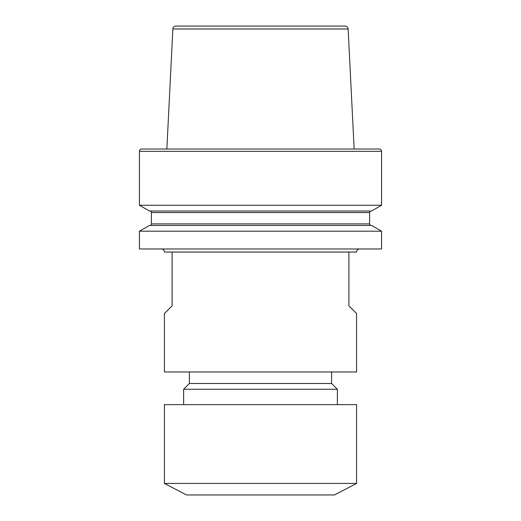<?xml version="1.0" encoding="UTF-8"?>
<svg xmlns="http://www.w3.org/2000/svg" width="521" height="521" viewBox="0 0 521 521"><rect width="100%" height="100%" fill="white"/><g stroke="black" fill="none" stroke-linecap="round" stroke-linejoin="round"><path stroke-width="0.78" d="M348.901 252.047L164.415 252.047L172.099 252.047L172.099 305.853L164.415 313.538L164.415 371.961L356.585 371.961L356.585 313.538L348.901 305.853L348.901 252.047L356.585 252.047A3.074 3.074 0 0 1 359.659 248.973M164.415 252.047A3.074 3.074 0 0 0 161.341 248.973M149.859 211.018A1.537 1.537 0 0 1 151.396 212.555L151.396 223.893A1.537 1.537 0 0 1 149.859 225.43M151.396 223.893L369.604 223.893A1.537 1.537 0 0 0 371.141 225.43M369.604 223.893L369.604 212.555A1.537 1.537 0 0 1 371.141 211.018M381.567 205.241L139.433 205.241L149.436 211.018L371.564 211.018L381.567 205.241L381.567 151.344A2.305 2.305 0 0 0 379.262 149.039L141.738 149.039A2.305 2.305 0 0 0 139.433 151.344L381.567 151.344M139.433 205.241L139.433 151.344M172.868 28.974L166.85 149.039L354.15 149.039L348.132 28.974A3.074 3.074 0 0 0 345.058 26.05L175.942 26.05A3.074 3.074 0 0 0 172.868 28.974L348.132 28.974M164.415 483.423L186.511 494.95L334.489 494.95L356.585 483.423L356.585 404.628L164.415 404.628L164.415 483.423L356.585 483.423M337.367 404.628L337.367 389.252L183.633 389.252L183.633 404.628M183.633 389.252L189.397 383.489L331.603 383.489L337.367 389.252M331.603 383.489L331.603 371.961M189.397 383.489L189.397 371.961M139.433 248.973L381.567 248.973L381.567 231.2L139.433 231.2L139.433 248.973M139.433 231.2L149.436 225.43L371.564 225.43L381.567 231.2M151.396 212.555L369.604 212.555"/></g></svg>
